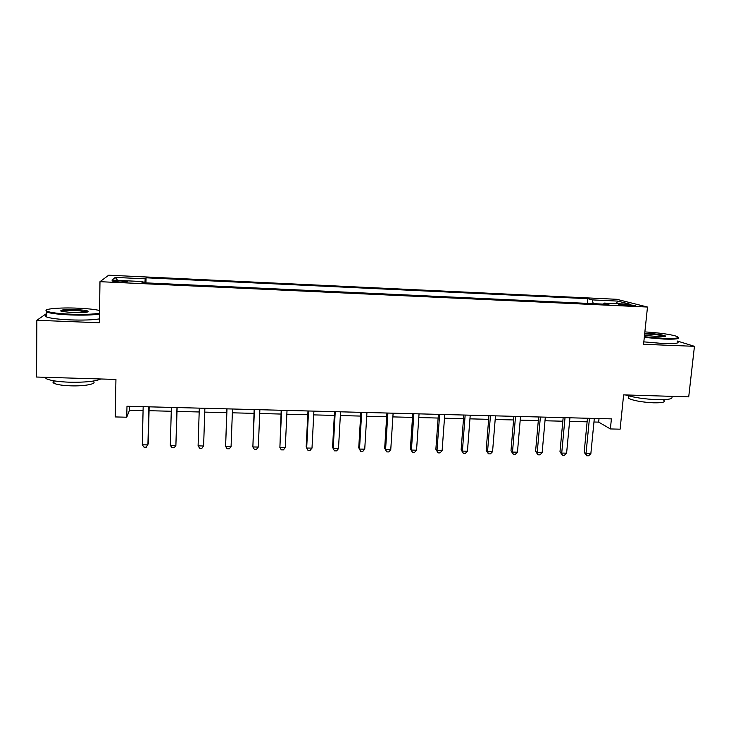 <?xml version="1.0" encoding="UTF-8"?>
<svg xmlns="http://www.w3.org/2000/svg" width="731" height="731" viewBox="0 0 731 731"><rect width="100%" height="100%" fill="white"/><g stroke="black" fill="none" stroke-linecap="round" stroke-linejoin="round"><path stroke-width="1.1" d="M119.427 282.084C125.531 282.276 128.108 282.102 127.157 281.563L120.752 280.896C114.666 280.695 112.09 280.878 113.013 281.417L119.427 282.084M616.772 299.299L108.709 275.203L99.983 281.682L647.492 307.038L616.772 299.299M46.802 313.371L36.852 320.288L36.55 377.032L115.937 379.444L115.242 416.935L126.755 417.209L129.515 410.201L143.075 410.548M647.492 307.038L643.572 344.301L694.45 346.32L677.345 341.039M694.45 346.32L688.721 396.86L623.625 394.877L620.107 429.179L610.385 428.942L611.399 418.872L126.984 406.253L126.755 417.209M626.385 304.471L618.408 304.599L627.317 305.622L635.312 305.503L626.385 304.471L626.275 305.567M593.252 303.648L592.302 299.893L587.852 298.687L146.072 277.798L145.953 282.87M592.302 299.893L617.777 301.09L630.332 304.297L604.126 303.073L603.55 304.133M142.974 282.733L142.92 281.563L141.978 282.687L608.969 304.379L604.126 303.073M142.92 281.563L111.925 280.119L115.242 277.415L145.213 278.822L146.072 277.798M36.852 320.288L99.343 322.764L99.983 281.682M593.965 422.006L598.671 422.125L610.385 428.942M149.051 410.703L171.264 411.261M177.03 411.407L199.188 411.973M204.744 412.11L226.738 412.677M232.357 412.814L254.004 413.362M259.724 413.508L281.024 414.057M286.835 414.203L307.797 414.733M313.709 414.888L334.332 415.409M340.335 415.564L360.621 416.076M366.724 416.231L386.69 416.743M392.876 416.898L412.522 417.392M418.79 417.556L438.125 418.05M444.485 418.205L463.5 418.689M469.942 418.854L488.655 419.329M495.189 419.493L513.591 419.959M520.207 420.133L538.318 420.59M545.006 420.764L562.824 421.211M569.586 421.385L587.121 421.833M599.027 418.552L598.671 422.125M129.597 406.326L129.515 410.201M587.852 298.687L587.404 303.383M145.213 278.822L144.875 282.824M616.215 303.639L617.777 301.09M115.242 277.415L117.654 280.384M587.468 418.251L584.17 452.27L586.024 453.54L589.451 418.306M590.858 453.64L588.601 455.797L586.664 455.76L586.024 453.54L590.858 453.64L594.312 418.434M586.664 455.76L584.17 452.27M563.153 417.62L559.983 451.785L561.728 453.065L565.026 417.666M566.607 453.156L564.369 455.322L562.422 455.285L561.728 453.065L566.607 453.156L569.924 417.794M562.422 455.285L559.983 451.785M538.637 416.981L535.585 451.301L537.212 452.58L540.383 417.026M542.137 452.672L539.935 454.846L537.97 454.81L537.212 452.58L542.137 452.672L545.326 417.154M537.97 454.81L535.585 451.301M513.902 416.332L510.978 450.808L512.495 452.087L515.529 416.378M517.457 452.187L515.282 454.371L513.299 454.335L512.495 452.087L517.457 452.187L520.518 416.506M513.299 454.335L510.978 450.808M488.948 415.683L486.161 450.305L487.55 451.594L490.446 415.729M492.557 451.694L490.419 453.887L488.418 453.85L487.55 451.594L492.557 451.694L495.481 415.857M488.418 453.85L486.161 450.305M644.367 336.744L663.666 338.38C676.166 338.736 680.497 338.033 676.678 336.287C670.025 334.286 659.417 332.824 644.879 331.901M678.222 337.366C680.132 338.855 675.353 339.431 663.876 339.065L644.294 337.42M644.733 333.318L647.675 333.382C656.264 333.875 662.112 334.697 665.228 335.849C666.151 336.58 663.812 336.854 658.211 336.671L644.523 335.246M664.735 336.525L664.351 336.297C661.098 335.227 655.597 334.478 647.867 334.049L644.66 333.985M671.268 396.33C673.964 398.724 669.313 399.839 657.315 399.683C644.34 399.099 633.686 397.518 625.37 394.932M663.794 400.314C665.767 402.087 662.423 402.927 653.752 402.818C641.745 402.178 633.329 400.67 628.496 398.285L628.669 396.549M677.299 341.496C680.159 343.195 675.517 343.872 663.392 343.524L643.828 341.861M99.535 310.501C94.939 309.396 87.757 308.628 77.979 308.19C59.494 307.331 41.493 308.985 46.958 311.242C50.585 312.64 58.48 313.617 70.642 314.184C83.699 314.632 93.312 314.312 99.498 313.215M99.48 314.047C92.965 315.088 83.325 315.381 70.541 314.942C58.855 314.403 50.951 313.471 46.811 312.128L46.062 310.392M72.552 312.621L61.313 311.36C59.12 309.962 64.09 309.377 76.216 309.624C82.237 309.907 86.148 310.401 87.976 311.104C88.954 312.356 83.818 312.868 72.552 312.621M87.656 311.991L76.125 310.346C67.828 310.099 62.802 310.41 61.057 311.278M100.787 378.987C95.551 381.381 85.216 382.459 69.811 382.222C58.252 381.783 50.43 380.623 46.345 378.722L44.911 377.287M92.983 381.29C97.927 383.656 85.399 386.343 70.852 385.831C62.555 385.529 56.936 384.67 53.993 383.282C52.623 382.505 52.632 381.756 54.012 381.006M99.407 318.899C92.901 319.986 83.261 320.315 70.487 319.895C58.809 319.365 50.914 318.414 46.775 317.026C44.838 316.276 44.847 315.573 46.793 314.924M463.783 415.034L461.124 449.812L462.394 451.1L465.154 415.062M467.438 451.201L465.336 453.403L463.326 453.366L462.394 451.1L467.438 451.201L470.225 415.199M463.326 453.366L461.124 449.812M438.39 414.367L435.868 449.3L437.01 450.598L439.633 414.404M442.109 450.698L440.035 452.909L438.006 452.873L437.01 450.598L442.109 450.698L444.75 414.532M438.006 452.873L435.868 449.3M412.768 413.7L410.383 448.797L411.407 450.086L413.883 413.728M416.542 450.186L414.514 452.416L412.458 452.379L411.407 450.086L416.542 450.186L419.046 413.865M412.458 452.379L410.383 448.797M386.918 413.024L384.68 448.277L385.575 449.574L387.896 413.052M390.756 449.684L388.755 451.922L386.69 451.877L385.575 449.574L390.756 449.684L393.114 413.189M386.69 451.877L384.68 448.277M360.849 412.348L358.747 447.765L359.506 449.062L361.681 412.375M364.742 449.163L362.777 451.42L360.685 451.374L359.506 449.062L364.742 449.163L366.944 412.512M360.685 451.374L358.747 447.765M334.533 411.663L332.578 447.235L333.208 448.542L335.237 411.681M338.49 448.651L336.562 450.908L334.451 450.863L333.208 448.542L338.49 448.651L340.545 411.818M307.989 410.968L306.179 446.705L306.673 448.021L308.546 410.986M312 448.121L310.108 450.397L307.979 450.351L306.673 448.021L312 448.121L313.901 411.124M281.197 410.274L279.891 447.491L281.609 410.283M285.273 447.591L283.418 449.876L281.271 449.839L279.891 447.491L285.273 447.591L287.018 410.429M254.16 409.57L252.871 446.952L254.425 409.579M258.299 447.061L256.49 449.355L254.324 449.309L252.871 446.952L258.299 447.061L259.88 409.716M226.884 408.857L225.605 446.413L226.994 408.867M231.078 446.522L229.306 448.825L227.122 448.788L225.605 446.413L231.078 446.522L232.504 409.004M198.092 445.873L199.682 448.249L201.884 448.295L203.611 445.983L204.872 408.282L203.611 445.983L198.092 445.873L199.307 408.145M176.975 407.56L175.888 445.435L170.314 445.325L171.374 407.414M177.14 407.56L175.888 445.435L174.206 447.756L171.977 447.719L170.314 445.325M148.832 406.829L147.918 444.877L142.289 444.768L143.166 406.683M149.151 406.838L148.265 443.553L146.273 447.217L144.025 447.171L142.289 444.768M622.017 305.202L622.108 304.27M628.733 395.937L628.496 398.285M664.561 336.397L665.228 335.849M46.775 317.026L46.811 312.128M87.062 311.653L87.053 312.137M54.012 380.833L53.993 383.282M46.345 378.722L46.355 377.333M87.3 311.753L87.976 311.104M46.958 311.242L46.272 311.909"/></g></svg>

